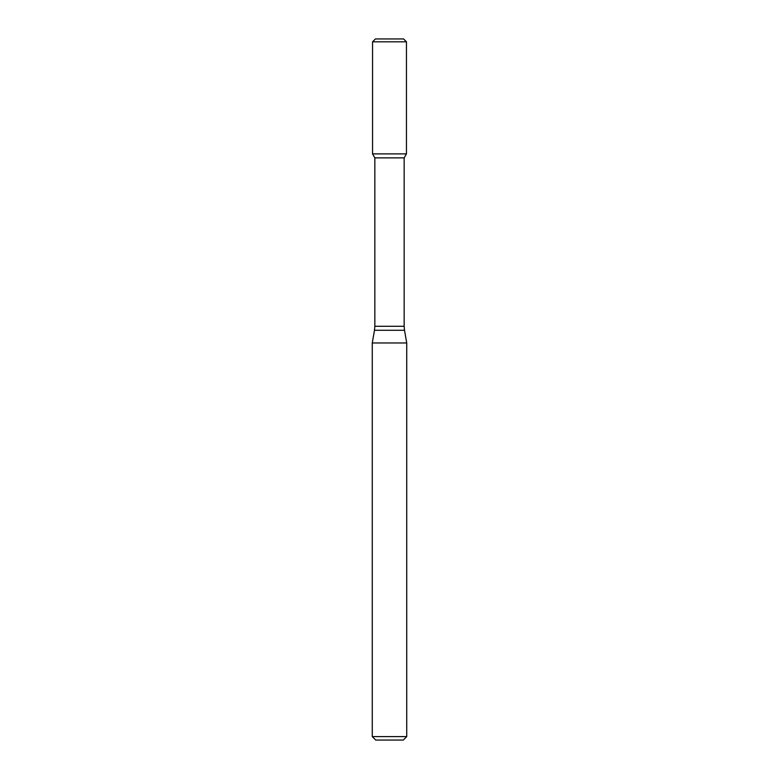 <?xml version="1.0" encoding="UTF-8"?>
<svg xmlns="http://www.w3.org/2000/svg" width="779" height="779" viewBox="0 0 779 779"><rect width="100%" height="100%" fill="white"/><g stroke="black" fill="none" stroke-linecap="round" stroke-linejoin="round"><path stroke-width="1.17" d="M374.845 157.864L404.155 157.864L404.155 326.284L374.845 326.284L374.845 157.864L372.547 153.882L406.453 153.882L406.453 41.823L372.547 41.823L375.42 38.95L403.58 38.95L406.453 41.823M389.5 342.964L406.735 342.964L404.505 330.277L374.495 330.277L372.265 342.964L389.5 342.964M406.735 736.603L403.288 740.05L375.712 740.05L372.265 736.603L406.735 736.603L406.735 342.964M372.547 41.823L372.547 153.882L406.453 153.882L404.155 157.864M404.155 326.284L404.505 330.277M374.845 326.284L374.495 330.277M372.265 736.603L372.265 342.964"/></g></svg>

